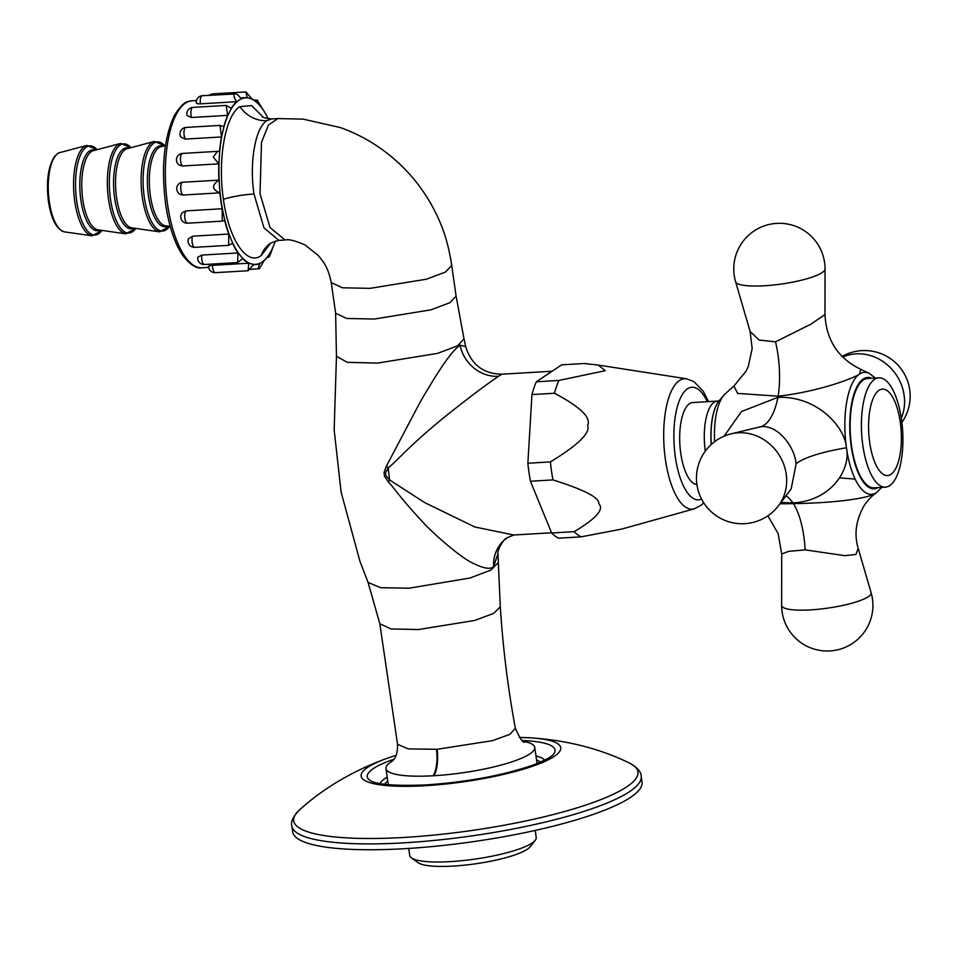 <?xml version="1.0" encoding="UTF-8"?>
<svg xmlns="http://www.w3.org/2000/svg" width="958" height="958" viewBox="0 0 958 958"><rect width="100%" height="100%" fill="white"/><g stroke="black" fill="none" stroke-linecap="round" stroke-linejoin="round"><path stroke-width="1.44" d="M551.557 532.768L513.799 535.007L474.821 526.984L424.837 502.675L389.655 480.018L385.894 475.659L385.535 472.833L388.229 467.899C398.061 459.972 407.892 446.955 445.338 416.383C481.156 387.894 491.801 381.044 498.447 376.29L502.028 374.195C483.479 373.907 471.36 364.735 465.708 346.664L463.983 338.761L457.625 345.814L437.543 353.382L377.572 363.094L347.347 362.328L336.462 356.28L334.162 429.95L341.12 492.208L359.849 560.993L368.1 582.476L380.637 587.697L408.958 588.212L469.935 578.045L490.927 570.07L498.34 562.574L498.004 553.604L493.609 566.669C490.352 569.723 483.179 568.417 472.102 562.753C459.589 556.921 430.717 531.331 421.173 520.314C399.043 496.4 395.798 489.897 388.361 481.97L384.517 476.186L384.05 472.498L386.445 466.091L419.987 402.372C446.428 356.999 453.996 349.957 460.02 345.131L465.708 346.664M548.982 373.309L561.628 364.842L584.152 363.513L598.259 365.07L605.24 370.686L558.861 380.446L536.336 381.775L548.982 373.309M708.561 401.606L703.22 391.259L693.915 381.607L686.587 378.793A65.348 24.501 86.6 0 0 665.391 459.373A65.348 24.501 86.6 0 0 694.263 508.842L621.598 529.115L581.123 536.851L558.598 538.18A88.22 33.087 86.6 0 1 551.652 532.983L530.433 481.239A88.22 33.087 -93.4 0 1 527.87 463.241L531.953 394.564A88.22 33.087 -93.4 0 1 536.336 381.775M386.445 466.091A36.5 11.975 42.1 0 1 388.229 467.899A80.616 30.225 86.6 0 0 389.655 480.018A36.5 5.209 -53 0 1 388.361 481.97M523.607 741.372A75.143 14.981 171.9 0 1 534.756 747.396A75.143 14.981 171.9 0 1 433.854 775.729A75.143 14.981 171.9 0 1 433.076 775.776A75.143 14.981 171.9 0 1 385.978 768.567A75.143 14.981 171.9 0 1 390.84 762.089A75.143 14.981 171.9 0 1 392.038 761.323M641.189 776.267L642.016 782.111A176.44 35.171 171.9 0 1 405.078 848.656A176.44 35.171 -8.1 0 1 292.669 831.831L291.843 825.988A176.44 35.171 -8.1 0 0 404.252 842.812A176.44 35.171 -8.1 0 0 641.189 776.267C641.369 772.076 637.453 767.681 629.442 763.059C603.983 750.497 570.393 740.39 530.672 737.84A100.83 20.106 -8.1 0 0 519.332 737.456M535.211 830.43L536.217 837.508A63.887 12.741 171.9 0 1 535.259 840.262A63.887 12.741 171.9 0 1 450.428 861.613A63.887 12.741 171.9 0 1 411.413 857.889A63.887 12.741 171.9 0 1 409.725 855.518L408.719 848.429M535.259 840.262L530.169 846.764A57.803 11.52 171.9 0 1 453.409 866.068A57.803 11.52 171.9 0 1 418.119 862.715L411.413 857.889M270.623 243.152L261.127 255.63C246.805 266.348 228.734 239.344 223.43 199.264C217.394 159.675 225.298 115.295 239.919 106.613L251.655 105.584L263.187 117.151M275.353 240.973A83.406 31.279 -93.4 0 1 262.049 262.037A83.406 31.279 -93.4 0 1 221.094 200.833A83.406 31.279 -93.4 0 1 239.009 100.195A83.406 31.279 -93.4 0 1 268.132 118.768A83.657 31.374 -93.4 0 0 262.791 109.296L257.103 100.051L258.205 103.644A83.657 31.374 -93.4 0 0 252.062 99.045L245.883 91.932L247.224 97.644A83.657 31.374 -93.4 0 0 245.464 97.62L240.554 97.908M267.174 257.283L268.815 257.175L269.473 253.966A83.657 31.374 -93.4 0 1 264.168 260.54L259.414 268.683C258.121 269.378 258.205 267.665 259.666 263.558A83.657 31.374 -93.4 0 1 255.331 264.636A83.657 31.374 -93.4 0 1 253.571 264.612L248.146 270.731L248.733 263.211A83.657 31.374 -93.4 0 1 242.59 258.612L237.596 262.564L238.003 252.96A83.657 31.374 -93.4 0 1 232.554 243.26L228.615 245.344L228.77 234.051A83.657 31.374 -93.4 0 1 224.663 220.424L222.292 221.142L222.148 208.748A83.657 31.374 -93.4 0 1 220.879 200.893A83.657 31.374 -93.4 0 1 219.885 192.845C211.838 189.433 211.526 185.193 218.927 180.128A83.657 31.374 -93.4 0 1 218.783 163.854L182.595 165.985A6.383 2.395 -93.4 0 1 180.451 159.088A6.383 2.395 -93.4 0 1 182.499 153.424A6.383 6.383 0 0 0 179.338 165.123L182.595 165.985M259.414 268.683L250.337 269.366M218.783 163.854L213.263 157.016L217.538 151.352L219.514 151.615A83.657 31.374 -93.4 0 1 221.49 136.946L220.041 125.414L223.813 126.672A83.657 31.374 -93.4 0 1 227.693 115.367L226.148 105.416L231.321 108.29A83.657 31.374 -93.4 0 1 236.626 101.716C234.003 97.644 233.321 95.058 234.554 93.98L202.282 95.728A6.383 6.383 0 0 0 196.342 103.045M183.697 194.977A6.383 2.395 -93.4 0 1 183.505 195.013L219.885 192.845M182.75 182.259L182.691 182.259A6.383 6.383 0 0 0 176.763 189.049A6.383 6.383 0 0 0 183.505 195.013A6.383 2.395 -93.4 0 1 180.739 188.786A6.383 2.395 -93.4 0 1 182.75 182.259L218.927 180.128M221.49 136.946L185.313 139.078A6.383 2.395 -93.4 0 1 183.996 132A6.383 2.395 -93.4 0 1 186.008 127.426A6.383 6.383 0 0 0 180.882 137.03L185.313 139.078M227.693 115.367L191.504 117.499A6.383 2.395 -93.4 0 1 190.965 110.924A6.383 2.395 -93.4 0 1 192.881 107.38A6.383 6.383 0 0 0 187.157 115.655L191.504 117.499M236.626 101.716L200.45 103.847A6.383 2.395 -93.4 0 1 202.282 95.728M196.749 102.458C195.743 103.428 196.977 103.895 200.45 103.847M234.554 93.98C235.979 93.273 238.183 94.842 241.129 98.698A83.657 31.374 -93.4 0 1 245.464 97.62M275.353 240.961A83.657 31.374 -93.4 0 1 273.102 246.889C269.569 256.744 268.36 259.091 269.473 253.966M248.733 263.211L212.544 265.342C209.095 265.689 207.934 266.108 209.06 266.635M201.827 255.091L197.755 257.235A6.383 6.383 0 0 0 204.461 264.516A6.383 2.395 -93.4 0 1 201.827 255.091L238.003 252.96M192.594 236.183L188.415 238.805A6.383 6.383 0 0 0 194.797 247.344A6.383 2.395 -93.4 0 1 192.307 243.284A6.383 2.395 -93.4 0 1 192.594 236.183L228.77 234.051M185.96 210.892L182.343 212.604A6.383 6.383 0 0 0 187.517 223.202A6.383 2.395 -93.4 0 1 184.858 218.077A6.383 2.395 -93.4 0 1 185.96 210.892L222.148 208.748M268.156 118.78L267.45 117.199L268.144 118.768M581.123 536.851A88.22 33.087 86.6 0 1 574.165 531.654C596.259 518.529 604.45 509.213 598.75 503.704C599.768 497.801 584.5 489.861 552.958 479.91A88.22 33.087 86.6 0 1 551.497 471.025A88.22 33.087 -93.4 0 1 550.395 461.912C578.129 445.015 590.535 432.872 587.625 425.496C591.433 417.724 580.38 406.97 554.466 393.235A88.22 33.087 -93.4 0 1 558.861 380.446M696.969 484.532A41.062 15.4 -93.4 0 1 680.743 453.242A41.062 15.4 -93.4 0 1 692.814 402.54L717.434 401.091A41.062 15.4 86.6 0 0 705.28 451.23M574.165 531.654L551.652 532.983M552.958 479.91L530.433 481.239M554.466 393.235L531.953 394.564M550.395 461.912L527.87 463.241M780.974 502.435L792.937 502.926C832.694 500.675 851.123 467.923 846.393 447.781C845.399 427.747 817.785 395.774 777.92 397.354L741.456 411.545L724.068 436.225M839.471 477.898L855.111 479.06M778.124 396.181A60.845 23.507 84.5 0 0 775.549 341.814L759.071 340.054L750.09 331.42L752.174 348.532L748.258 366.519L746.138 371.057L733.9 386.11L737.684 393.427L778.124 396.181C818.515 391.75 854.189 378.051 859.554 374.051A61.108 22.92 86.6 0 0 846.429 447.769A61.108 22.92 86.6 0 0 876.438 492.616A61.108 22.92 86.6 0 0 876.618 492.496L876.438 492.616C870.786 498.328 834.25 503.07 793.416 503.633L779.908 503.824M851.578 446.105A54.762 20.537 -93.4 0 1 867.673 378.506L878.929 377.835A54.762 20.537 -93.4 0 1 901.49 419.556A54.762 20.537 86.6 0 1 885.384 487.155L874.127 487.826A54.762 20.537 -93.4 0 1 851.578 446.105M859.554 374.051L860.691 369.273L869.601 373.572A61.108 22.92 86.6 0 0 859.554 374.051M775.549 341.814L810.947 324.151L824.982 314.499C826.251 340.114 838.154 358.376 860.691 369.273M796.05 464.055C795.308 447.937 778.112 424.119 760.413 426.801L730.583 433.974A45.182 40.907 56.2 0 1 738.151 432.776A45.182 40.907 -123.8 0 1 780.554 457.409A45.182 40.907 -123.8 0 1 778.555 505.62L791.2 488.879L796.05 464.055A60.845 12.131 -8.1 0 1 846.369 447.781M885.384 487.155A54.762 20.537 86.6 0 1 862.835 445.434A54.762 20.537 -93.4 0 1 878.929 377.835M876.606 492.508C868.271 498.591 863.721 506.087 863.218 507.249C853.853 525.02 855.35 538.504 858.176 548.347L855.913 554.502L844.848 555.664L805.163 549.868L788.458 551.389L781.704 554.011L781.644 605.312A45.625 45.625 0 0 0 829.963 650.925A45.625 45.625 0 0 0 871.085 592.595A45.182 9.005 -8.1 0 1 810.456 609.887A45.182 9.005 171.9 0 1 781.644 605.312M498.447 376.29A36.5 33.051 56.2 0 1 460.02 345.131M513.811 534.995L507.405 537.666A36.5 33.051 -123.8 0 0 493.609 566.669M385.535 472.833A36.5 8.478 8 0 0 384.05 472.498M385.894 475.659A36.5 1.305 -22 0 0 384.517 476.186M368.1 582.476L379.823 623.766L390.972 628.963L418.574 629.526L474.521 620.497L493.633 613.443L500.292 606.785C502.938 647.859 507.956 688.383 515.356 728.355L509.824 734.367L492.484 740.654L437.076 749.3L408.276 748.893L397.546 744.294C397.702 760.125 391.331 760.891 391.87 761.454A24.333 22.034 56.2 0 1 390.84 762.089M436.477 749.336A24.333 9.137 -93.5 0 1 433.076 775.776M437.076 749.3A24.333 8.909 -93.7 0 1 433.854 775.729M536.54 759.898A79.61 15.867 171.9 0 1 540.396 762.149M384.685 784.315A79.61 15.867 171.9 0 1 387.762 781.081M535.989 755.994A83.921 16.729 171.9 0 1 544.755 760.125M379.943 783.584A83.921 16.729 171.9 0 1 387.212 777.166M393.942 759.227A94.818 18.909 -8.1 0 0 369.776 780.267C375.979 784.602 394.852 786.147 426.394 784.901C467.3 782.015 502.734 775.441 532.708 765.191C552.634 757.538 553.616 753.97 553.592 754.114A94.818 18.909 -8.1 0 0 522.433 740.546M396.157 755.287L387.236 758.257A100.83 20.106 -8.1 0 0 425.34 785.716A100.83 20.106 -8.1 0 0 545.066 761.335A100.83 20.106 -8.1 0 0 530.672 737.84L519.332 737.444M291.843 825.988C290.502 822.012 293.028 816.695 299.423 810.025A173.889 34.668 -8.1 0 0 404.468 837.412A173.889 34.668 -8.1 0 0 584.715 805.415A173.889 34.668 -8.1 0 0 629.442 763.059M223.43 199.264A30.416 6.071 -8.1 0 1 254.002 194.007L263.941 227.824L278.886 240.386L285.077 240.027C288.394 238.973 295.052 240.614 305.087 244.961L318.248 255.475C323.157 261.666 327.852 266.252 331.252 282.562L335.623 313.218L346.712 318.463L374.386 319.038L430.813 309.865L449.841 302.728L456.08 296.058L463.983 338.761M331.252 282.562L342.365 287.783L370.016 288.358L426.334 279.221L445.386 272.096L451.721 265.426L456.08 296.058M285.077 240.027L270.012 227.465L260.025 193.672L261.498 142.299L268.42 125.103L277.904 118.564L303.159 119.127L340.341 127.582C358.975 134.228 375.991 143.916 391.391 156.669C407.401 169.997 420.598 185.744 430.968 203.898C440.261 220.687 447.422 237.177 451.721 265.426M278.886 240.386L270.97 242.913A30.416 27.543 -123.8 0 0 261.127 255.63M192.115 100.77A83.657 31.374 86.6 0 0 167.518 204.042A83.657 31.374 86.6 0 0 201.97 267.785C196.618 268.97 190.223 264.887 182.81 255.535C174.596 243.284 168.859 226.028 165.578 203.755C161.028 166.943 164.034 137.377 174.584 115.068C184.714 99.476 187.792 102.039 192.115 100.77L196.474 100.506M248.146 270.731L215.346 272.671A6.383 2.395 -93.4 0 1 212.544 265.342M211.742 95.177A6.383 2.395 -93.4 0 1 213.083 93.86A6.383 6.383 0 0 0 209.395 95.309M170.201 226.304L165.77 225.837A39.721 14.897 -93.4 0 1 150.346 195.588A39.721 14.897 -93.4 0 1 161.1 146.694L165.435 145.7M167.554 226.028A40.475 15.184 -93.4 0 1 148.43 195.875A40.475 15.184 -93.4 0 1 162.836 146.299M164.872 145.832A44.667 16.753 86.6 0 0 147.568 152.142A44.667 16.753 86.6 0 0 144.251 197.013A44.667 16.753 86.6 0 0 169.614 226.244L159.687 231.848A45.409 17.028 86.6 0 1 142.299 197.3A45.409 17.028 86.6 0 1 154.358 141.437L164.884 145.832M159.687 231.848L131.821 227.848A39.769 14.909 -93.4 0 1 116.577 197.599A39.769 14.909 -93.4 0 1 127.139 148.694L154.358 141.437M133.641 228.112A40.511 15.196 -93.4 0 1 114.625 197.875A40.511 15.196 -93.4 0 1 128.923 148.215M110.469 199.013A44.667 16.753 86.6 0 0 135.725 228.411L125.905 233.836A45.409 17.028 86.6 0 1 108.517 199.288A45.409 17.028 86.6 0 1 120.576 143.437L130.971 147.664A44.667 16.753 86.6 0 0 113.739 154.25A44.667 16.753 86.6 0 0 110.469 199.013M125.905 233.836L98.039 229.848A39.769 14.909 -93.4 0 1 82.795 199.587A39.769 14.909 -93.4 0 1 93.357 150.681L120.576 143.437M99.86 230.1A40.511 15.196 -93.4 0 1 80.843 199.863A40.511 15.196 -93.4 0 1 95.141 150.214M97.165 149.664A44.667 16.753 86.6 0 0 79.957 156.25A44.667 16.753 86.6 0 0 76.688 201.012A44.667 16.753 86.6 0 0 101.943 230.399L92.124 235.836A45.409 17.028 86.6 0 1 74.736 201.288A45.409 17.028 86.6 0 1 86.795 145.436L97.189 149.664M64.557 231.884C56.582 229.501 51.205 219.334 48.439 201.396C46.128 182.008 48.02 167.219 54.139 157.028C57.205 153.723 59.121 152.238 59.875 152.597A39.829 14.933 86.6 0 0 49.301 201.587A39.829 14.933 86.6 0 0 64.557 231.884L92.124 235.836M254.002 194.007C249.2 162.644 255.307 127.498 266.899 120.636A30.416 27.543 56.2 0 1 239.919 106.613M266.899 120.636L271.701 118.924L277.904 118.564M707.291 401.689A56.402 21.148 86.6 0 0 681.928 395.187A56.402 21.148 86.6 0 0 675.33 456.858A56.402 21.148 86.6 0 0 701.603 499.058M718.728 401.163A44.631 16.741 86.6 0 0 718.644 401.27A44.631 16.741 86.6 0 0 711.243 444.548M718.644 401.27L718.799 401.067A44.834 16.813 86.6 0 0 711.339 444.452M871.672 378.266A55.792 20.92 86.6 0 0 851.219 446.344A55.792 20.92 86.6 0 0 878.127 487.586M718.799 401.067L724.715 394.289A49.936 18.729 86.6 0 0 714.632 441.722M824.982 314.499L825.03 268.982A45.182 9.005 -8.1 0 1 764.328 285.771A45.182 9.005 171.9 0 1 735.588 281.712L750.09 331.42M777.92 397.354A60.845 24.836 -93.2 0 1 760.413 426.801M792.937 502.926A60.845 24.704 87.4 0 0 785.955 495.825M901.298 418.263A45.182 40.907 -123.8 0 0 895.658 374.003A45.182 40.907 -123.8 0 0 856.057 353.849A45.182 40.907 56.2 0 0 842.693 357.071M869.696 442.56A43.302 16.238 86.6 0 0 890.952 474.342A43.302 16.238 86.6 0 0 900.257 422.095A43.302 16.238 -93.4 0 0 879.001 390.313A43.302 16.238 -93.4 0 0 869.696 442.56M793.416 503.633A60.845 22.645 -91.2 0 1 805.163 549.868M552.083 371.237L502.028 374.195M498.004 553.604C496.436 552.766 502.878 538.767 507.405 537.666M498.34 562.574L500.292 606.785M397.546 744.294L379.823 623.766M515.356 728.355C520.314 739.109 523.403 743.624 524.649 741.923M385.978 768.567L388.277 784.71M299.423 810.025C320.379 790.865 349.814 771.789 387.236 758.257M534.756 747.396L537.055 763.538M335.623 313.218L336.462 356.28M255.331 264.636L253.499 264.743M208.676 267.39L201.97 267.785M222.292 221.142L187.517 223.202M228.615 245.344L194.797 247.344M237.596 262.564L204.461 264.516M208.581 266.312A6.383 6.383 0 0 0 215.346 272.671M245.883 91.932L213.083 93.86M257.103 100.051L254.121 100.231M59.875 152.597L86.795 145.436M226.148 105.416L192.881 107.38M220.041 125.414L186.008 127.426M217.538 151.352L182.499 153.424M262.037 116.385C262.336 117.475 265.57 118.313 271.701 118.924M269.821 243.739L270.97 242.913M686.587 378.793L598.259 365.07M694.263 508.842L701.184 505.213L703.759 502.794M717.434 401.091L719.314 400.516M876.618 492.496L881.743 487.371M875.289 378.051L869.601 373.572M724.715 394.289L733.9 386.11M825.03 268.982A45.625 45.625 0 0 0 776.71 223.382A45.625 45.625 0 0 0 735.588 281.712M730.583 433.974A45.625 45.625 0 0 0 744.833 523.667A45.625 45.625 0 0 0 778.555 505.62M901.861 422.418A45.625 45.625 0 0 0 842.082 356.46M767.873 515.811L778.147 533.678L781.704 554.011M858.176 548.347L871.085 592.595"/></g></svg>
